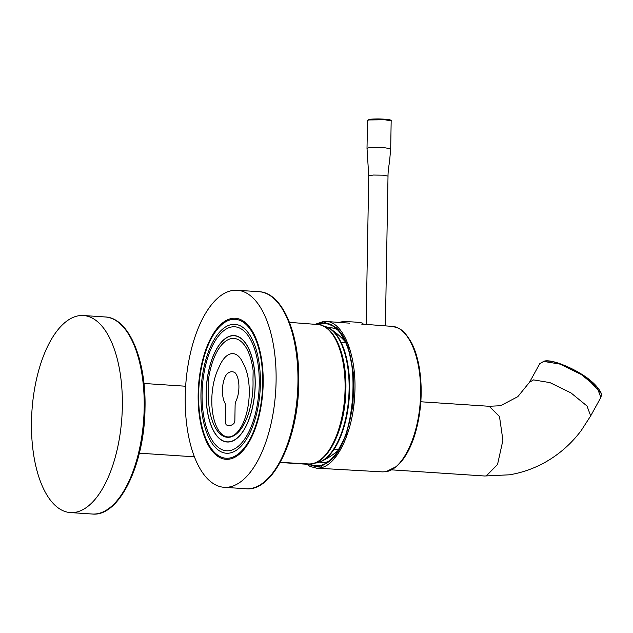 <?xml version="1.0" encoding="UTF-8"?>
<svg xmlns="http://www.w3.org/2000/svg" width="633" height="633" viewBox="0 0 633 633"><rect width="100%" height="100%" fill="white"/><g stroke="black" fill="none" stroke-linecap="round" stroke-linejoin="round"><path stroke-width="0.95" d="M276.091 381.319A98.74 45.085 -86.2 0 0 237.177 290.254A98.74 45.085 -86.2 0 0 185.24 396.25A98.74 45.085 -86.2 0 0 224.153 487.307A98.74 45.085 -86.2 0 0 276.091 381.319A98.74 45.085 -86.2 0 0 237.177 290.254A98.74 45.085 -86.2 0 0 185.24 396.25A98.74 45.085 -86.2 0 0 224.153 487.307A98.74 45.085 -86.2 0 0 276.091 381.319M202.085 393.481A62.129 28.366 -86.2 0 0 244.021 439.99A62.129 28.366 -86.2 0 0 245.897 332.871A62.129 28.366 -86.2 0 0 202.085 393.481M206.136 392.816A53.322 24.347 -86.2 0 0 242.13 432.735A53.322 24.347 -86.2 0 0 243.737 340.799A53.322 24.347 -86.2 0 0 206.136 392.816M208.542 387.032L208.692 378.012A50.434 23.025 -86.2 0 1 231.543 338.576A50.434 23.025 -86.2 0 1 253.145 370.709L252.986 379.729A48.614 22.195 -86.2 0 1 229.826 437.174A48.614 22.195 -86.2 0 1 208.542 387.032M206.208 392.8A53.172 24.276 -86.2 0 0 242.099 432.608A53.172 24.276 -86.2 0 0 243.697 340.942A53.172 24.276 -86.2 0 0 206.208 392.8M235.373 373.027A24.608 11.236 -86.2 0 0 226.487 374.483A17.922 8.182 -86.2 0 0 224.802 402.738A6.077 2.777 -86.2 0 1 225.609 407.003L225.348 422.156L226.1 424.735C228.703 426.238 231.338 425.803 234.004 423.43L234.851 420.597L235.112 405.444A6.077 2.777 -86.2 0 1 236.077 400.879A17.922 8.182 -86.2 0 0 235.373 373.027M218.535 368.216A60.768 27.749 -86.2 0 0 219.635 365.858A35.242 16.094 -86.2 0 1 242.566 362.092A60.768 27.749 -86.2 0 0 243.586 364.102A40.71 18.586 -86.2 0 1 243.523 422.219A40.71 18.586 -86.2 0 1 216.573 426.65A40.71 18.586 -86.2 0 1 218.535 368.216M198.643 394.043A69.614 31.785 -86.2 0 0 226.218 458.252A69.614 31.785 -86.2 0 0 262.386 390.877A69.614 31.785 -86.2 0 0 235.397 319.333A69.614 31.785 -86.2 0 0 231.876 319.491A69.614 31.785 -86.2 0 0 198.643 394.043A69.614 31.785 -86.2 0 0 226.218 458.252A69.614 31.785 -86.2 0 0 262.386 390.877A69.614 31.785 -86.2 0 0 235.397 319.333A69.614 31.785 -86.2 0 0 231.876 319.491A69.614 31.785 -86.2 0 0 198.643 394.043M200.954 393.663A64.598 29.498 -86.2 0 0 244.552 442.024A64.598 29.498 -86.2 0 0 246.498 330.655A64.598 29.498 -86.2 0 0 200.954 393.663A64.598 29.498 -86.2 0 0 244.552 442.024A64.598 29.498 -86.2 0 0 246.498 330.655A64.598 29.498 -86.2 0 0 200.954 393.663A64.598 29.498 -86.2 0 0 244.552 442.024A64.598 29.498 -86.2 0 0 246.498 330.655A64.598 29.498 -86.2 0 0 200.954 393.663A64.598 29.498 -86.2 0 0 244.552 442.024A64.598 29.498 -86.2 0 0 246.498 330.655A64.598 29.498 -86.2 0 0 200.954 393.663M198.153 394.13A70.674 32.275 -86.2 0 0 226.155 459.313A70.674 32.275 -86.2 0 0 262.869 390.909A70.674 32.275 -86.2 0 0 235.476 318.272A70.674 32.275 -86.2 0 0 198.153 394.13A70.674 32.275 -86.2 0 0 226.155 459.313A70.674 32.275 -86.2 0 0 262.869 390.909A70.674 32.275 -86.2 0 0 235.476 318.272A70.674 32.275 -86.2 0 0 198.153 394.13M544.483 361.245C552.269 359.52 572.92 367.504 586.435 377.529L600.749 392.982M340.087 322.434C339.248 320.947 362.907 322.039 362.907 323.487L363.168 324.183M78.634 315.764A98.74 45.085 -86.2 0 0 31.65 416.3A98.74 45.085 -86.2 0 0 70.413 512.58A98.74 45.085 -86.2 0 0 122.343 406.584A98.74 45.085 -86.2 0 0 83.429 315.527A98.74 45.085 -86.2 0 0 78.634 315.764M319.8 462.074A67.47 30.811 -86.2 0 0 325.465 462.28A67.47 30.811 -86.2 0 0 328.606 461.417M337.318 329.651A67.47 30.811 -86.2 0 0 328.646 327.839M306.277 463.649L320.448 467.114L334.643 456.86L346.211 435.061L352.953 405.626L353.625 374.222L348.087 346.56L337.389 328.044L323.495 321.904L315.653 324.357M324.056 321.327L325.955 321.35C343.347 321.762 356.696 355.208 354.828 392.895C353.641 430.788 337.294 465.88 319.815 467.977L316.492 468.167L310.115 466.45L305.984 463.799M385.782 471.704C403.672 469.639 420.257 432.331 420.541 393.655C421.483 357.566 408.38 326.77 391.874 326.367L391.867 326.367C398.545 327.989 402.904 327.91 411.759 343.181C415.406 350.484 418.017 359.307 419.608 369.648C422.551 390.094 421.356 410.429 416.016 430.638C412.542 443.329 407.826 453.394 401.884 460.848L396.369 466.553L385.988 471.688L382.53 471.878L385.782 471.704M361.483 324.056L391.874 326.367M328.859 327.957A67.375 30.764 93.8 0 1 331.637 327.926A67.375 30.764 93.8 0 1 335.901 328.962M327.119 461.916A67.375 30.764 93.8 0 1 322.751 462.383A67.375 30.764 93.8 0 1 320.029 461.987M368.825 119.953L367.512 120.444L369.268 119.392C378.004 118.64 380.386 118.964 386.937 119.392C390.68 119.882 392.088 120.365 391.17 120.856L384.785 119.756L368.825 119.953L369.379 119.384A11.228 1.06 1 0 1 383.036 119.107A11.228 1.06 1 0 1 390.371 120.436M246 488.755A98.74 45.085 -86.2 0 0 297.502 393.196A98.74 45.085 -86.2 0 0 259.024 291.702L237.177 290.254L259.024 291.702A98.74 45.085 -86.2 0 1 297.502 393.196A98.74 45.085 -86.2 0 1 246 488.755C272.807 491.77 298.008 439.713 298.729 384.263C300.287 335.213 282.84 292.493 259.024 291.702C282.84 292.493 300.287 335.213 298.729 384.263C298.008 439.713 272.807 491.77 246 488.755L224.153 487.307L246 488.755M321.461 461.37A68.609 31.326 -86.2 0 0 349.313 396.622A68.609 31.326 -86.2 0 0 330.22 328.772L323.526 326.082L330.22 328.772A68.609 31.326 -86.2 0 1 349.313 396.622A68.609 31.326 -86.2 0 1 321.461 461.37L314.466 463.15A68.76 31.397 93.8 0 0 316.278 462.96A68.76 31.397 93.8 0 1 314.482 463.15L321.461 461.37A76.261 76.261 0 0 0 337.967 450.641A76.261 76.261 0 0 1 321.461 461.37M323.542 326.098A68.76 31.397 93.8 0 1 348.918 394.636A68.76 31.397 93.8 0 1 316.278 462.96A68.76 31.397 93.8 0 0 348.918 394.636A68.76 31.397 93.8 0 0 323.542 326.098M317.695 324.515A69.867 31.903 93.8 0 1 345.08 388.939A69.867 31.903 93.8 0 1 308.477 463.942L280.237 462.351L308.477 463.942A69.867 31.903 93.8 0 0 345.08 388.939A69.867 31.903 93.8 0 0 317.695 324.515L289.487 322.371L317.695 324.515C334.635 325.354 346.718 354.923 345.895 389.073C345.594 428.422 327.934 465.833 308.477 463.942C327.934 465.833 345.594 428.422 345.895 389.073C346.718 354.923 334.635 325.354 317.695 324.515M529.552 382.205L539.735 363.73L543.739 361.419L560.047 364.125L581.3 374.522L597.061 387.396L600.859 397.437L590.676 415.905L581.197 430.575C571.401 443.583 559.564 454.051 545.701 461.979C534.331 468.412 522.257 472.685 509.47 474.805L484.649 476L486.286 475.921L497.522 464.535L502.911 440.283L499.484 416.498L489.135 406.283L498.131 405.848L501.763 405.08L517.802 396.677L529.552 382.205L533.556 379.887L549.927 382.609L570.966 392.895L587.005 405.998L590.676 415.905M144.189 408.032A98.74 45.085 -86.2 0 0 105.276 316.967C128.863 317.774 146.231 359.639 145.012 408.174C144.648 464.068 119.297 517.098 92.26 514.02A98.74 45.085 -86.2 0 0 144.189 408.032M309.846 463.957A71.197 32.512 -86.2 0 0 319.602 465.603A71.197 32.512 -86.2 0 0 324.792 463.862A71.197 32.512 -86.2 0 0 345.389 435.496M350.54 357.558A71.197 32.512 -86.2 0 0 333.86 326.723A71.197 32.512 -86.2 0 0 319.024 324.674M308.532 463.949A71.735 32.758 -86.2 0 0 319.301 466.125A71.735 32.758 -86.2 0 0 353.562 384.888A71.735 32.758 -86.2 0 0 317.719 324.515M388.005 176.077L382.807 175.183L373.375 175.048L368.738 175.745L366.135 324.413M367.496 120.444L367.013 148.367L368.343 147.885C372.275 147.378 377.592 147.315 384.294 147.679L390.672 148.787L389.556 161.684C388.504 167.777 387.989 172.58 388.013 176.077L385.402 325.876M345.634 342.588L341.037 342.231L345.634 342.588M338.544 449.707L333.955 449.446L338.544 449.707M345.191 341.606A76.261 76.261 0 0 0 330.22 328.772A76.261 76.261 0 0 1 345.191 341.606M539.735 363.73L544.103 361.15C553.891 358.436 581.846 372.687 589.885 380.116C597.694 385.98 601.643 393.409 600.962 393.014C601.524 393.671 601.485 395.142 600.859 397.437M139.339 453.181L194.434 456.82M280.166 462.494L306.538 464.234M391.455 469.844L484.649 476M143.952 383.471L185.651 386.233M420.834 401.773L489.135 406.283M105.276 316.967L83.429 315.527M92.26 514.02L70.413 512.58M324.792 463.862C356.767 451.962 363.983 342.738 333.86 326.723M349.638 323.154L324.001 321.327L315.131 324.318M382.514 471.878L316.516 468.167M332.934 328.036L331.637 327.926M324.049 462.446L322.751 462.383M391.17 120.856L390.688 148.787M368.73 175.745L367.013 148.367"/></g></svg>
